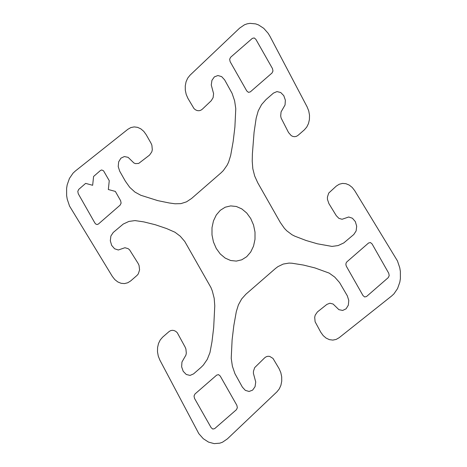 <?xml version="1.0" encoding="UTF-8"?>
<svg xmlns="http://www.w3.org/2000/svg" width="467" height="467" viewBox="0 0 467 467"><rect width="100%" height="100%" fill="white"/><g stroke="black" fill="none" stroke-linecap="round" stroke-linejoin="round"><path stroke-width="0.7" d="M250.726 218.515L246.728 213.016L241.824 208.918L236.36 206.49L230.692 205.906L225.222 207.202L220.313 210.29L216.303 214.96L213.466 220.891L211.995 227.686L211.989 234.872L213.448 241.964L216.274 248.485L220.272 253.984L225.176 258.082L230.64 260.51L236.308 261.094L241.778 259.798L246.687 256.71L250.697 252.04L253.534 246.109L255.005 239.314L255.011 232.128L253.552 225.036L250.726 218.515M246.774 90.966L248.432 92.349L250.283 91.911L272.016 73.01L272.979 71.002L272.483 68.602L255.852 39.321L254.188 37.932L252.338 38.37L230.605 57.278L229.647 59.28L230.143 61.685L246.774 90.966M388.252 277.626L389.215 275.618L388.719 273.218L372.088 243.937L370.43 242.548L368.58 242.986L346.847 261.888L346.053 263.114L345.884 264.725L346.38 266.295L363.011 295.576L364.669 296.965L366.519 296.527L388.252 277.626M211.148 427.679L212.812 429.068L214.662 428.63L236.395 409.722L237.353 407.72L236.857 405.315L220.226 376.034L218.568 374.651L216.717 375.089L194.984 393.99L194.021 395.998L194.517 398.398L211.148 427.679M100.481 170.473L93.587 176.468L92.653 185.282L85.636 183.385L78.748 189.374L77.785 191.382L78.281 193.782L94.912 223.063L95.939 224.172L97.224 224.522L98.42 224.014L120.153 205.112L121.116 203.104L120.62 200.705L115.349 191.417L108.326 189.52L109.26 180.706L103.528 170.788L101.678 169.965L100.481 170.473M184.08 358.282L185.924 355.107L186.31 353.134L185.907 349.024L185.136 347.121L177.256 332.685L175.738 331.337L174.028 330.525L172.241 330.303L170.513 330.689L168.961 331.658L162.656 337.139L160.245 339.935L158.511 343.473L157.577 347.524L157.496 351.832L158.278 356.117L159.866 360.092L198.837 433.68L203.273 438.694L208.521 442.097L214.178 443.627L219.834 443.171L222.52 442.208L227.376 438.887L276.995 391.772L279.313 388.853L280.936 385.222L281.741 381.113L281.694 376.787L280.784 372.538L279.079 368.632L272.991 358.411L269.704 356.403L267.924 356.268L266.213 356.741L264.696 357.786L254.678 367.622L253.453 371.294L253.412 373.361L255.735 382.006L255.058 386.664L252.635 390.114L249.098 391.469L245.35 390.377L242.361 387.12L234.913 373.635L232.379 366.181L231.223 358.323L232.111 339.912L233.815 325.651L236.302 311.652L238.403 304.858L241.667 298.938L245.928 294.187L275.437 268.513L277.883 266.651L283.247 264.059L289.026 263.084L291.98 263.225L303.468 265.063L314.886 267.906L329.182 273.107L334.769 277.118L339.579 282.588L347.314 295.827L348.779 300.409L348.341 305.138L346.111 308.804L342.667 310.45L338.896 309.668L333.105 304.035L329.895 303.223L326.882 304.402L317.449 311.903L315.202 315.143L314.7 317.268L315.108 321.769L320.823 332.317L323.217 335.627L326.141 338.126L329.41 339.649L332.808 340.093L336.117 339.439L339.124 337.723L391.749 295.903L393.967 293.836L397.563 288.571L399.822 282.144L400.394 278.641L400.365 271.385L399.764 267.778L397.452 260.913L354.687 190.624L352.206 187.425L349.211 185.066L345.913 183.7L342.509 183.414L339.235 184.237L336.293 186.1L328.727 193.064L327.414 197.097L327.449 199.368L328.902 203.606L336.275 215.655L338.879 218.352L342.072 219.274L348.697 216.997L352.422 218.241L355.334 221.609L356.689 226.238L356.128 230.937L353.799 234.498L343.776 242.928L338.108 245.566L332.008 246.413L317.437 243.809L306.066 240.487L294.84 236.185L292.021 234.761L286.767 230.803L284.391 228.316L280.305 222.485L257.72 182.725L254.673 175.995L252.81 168.692L252.227 161.168L252.39 153.888L254.077 132.272L256.179 118.139L258.222 110.901L261.561 104.602L266.015 99.57L273.469 93.091L276.96 91.585L280.725 92.524L283.79 95.665L285.366 100.195L285.051 104.952L281.076 111.893L280.696 115.933L281.093 117.976L288.53 132.535L291.262 135.663L292.972 136.475L294.759 136.697L296.487 136.311L298.039 135.342L304.344 129.861L306.755 127.065L308.489 123.527L309.423 119.476L309.504 115.168L308.722 110.883L307.134 106.908L269.967 36.321L268.163 33.32L263.727 28.306L258.479 24.903L255.677 23.893L249.968 23.35L247.166 23.829L244.48 24.792L239.624 28.113L190.005 75.228L187.687 78.147L186.064 81.778L185.259 85.887L185.306 90.213L186.216 94.462L187.921 98.368L194.009 108.589L195.562 109.868L197.296 110.597L199.076 110.732L200.787 110.259L202.304 109.214L211.201 100.761L213.115 97.656L213.588 93.639L211.265 84.994L211.942 80.336L214.365 76.886L217.902 75.531L221.65 76.623L224.639 79.88L232.087 93.365L234.621 100.819L235.777 108.677L234.889 127.088L233.185 141.349L230.698 155.348L228.597 162.142L227.102 165.23L223.319 170.601L221.072 172.813L191.563 198.487L186.502 201.837L180.898 203.635L175.02 203.775L169.276 202.982L157.811 200.641L140.806 195.27L134.945 192.083L129.709 187.314L125.389 181.214L119.686 171.173L118.221 166.591L118.659 161.862L120.889 158.196L124.333 156.55L128.104 157.332L133.895 162.965L135.477 163.619L138.681 163.432L149.551 155.097L151.798 151.857L152.3 149.732L151.892 145.231L151.004 143.176L146.177 134.683L143.783 131.373L140.859 128.874L137.59 127.351L134.192 126.907L130.883 127.561L127.876 129.277L75.251 171.097L73.033 173.164L69.437 178.429L67.178 184.856L66.606 188.359L66.635 195.615L67.236 199.222L69.548 206.087L112.314 276.376L114.794 279.575L117.789 281.934L121.087 283.3L124.491 283.586L127.765 282.763L130.707 280.9L137.012 275.413L138.273 273.936L139.586 269.903L139.043 265.408L138.098 263.394L129.546 249.804L128.121 248.648L124.928 247.726L118.303 250.003L114.578 248.759L111.666 245.391L110.311 240.762L110.872 236.063L113.201 232.502L123.224 224.072L128.892 221.434L134.992 220.587L143.842 221.895L155.26 224.726L166.567 228.544L174.979 232.239L180.233 236.197L184.769 241.468L210.944 287.544L212.327 291.005L214.19 298.308L214.773 305.832L213.682 327.565L211.971 341.826L209.969 352.573L207.26 359.386L203.338 365.095L200.985 367.43L193.531 373.909L190.04 375.415L186.275 374.476L183.21 371.335L181.634 366.805L181.949 362.048L184.08 358.282"/></g></svg>
